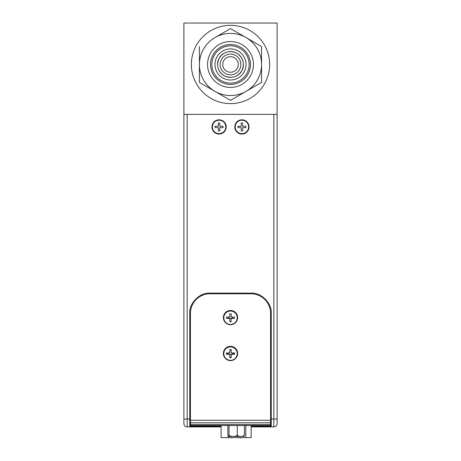 <?xml version="1.0" encoding="UTF-8"?>
<svg xmlns="http://www.w3.org/2000/svg" width="461" height="461" viewBox="0 0 461 461"><rect width="100%" height="100%" fill="white"/><g stroke="black" fill="none" stroke-linecap="round" stroke-linejoin="round"><path stroke-width="0.69" d="M240.354 437.95L240.025 437.616L240.354 437.95L241.518 437.616L240.354 437.95M231.906 437.95L232.235 437.616L231.906 437.95L230.742 437.616L231.906 437.95M191.355 64.477A39.145 39.145 0 0 1 230.5 25.332A39.145 39.145 0 0 1 269.645 64.477A39.145 39.145 0 0 1 230.5 103.616A39.145 39.145 0 0 1 191.355 64.477M183.899 23.05L277.101 23.05L277.101 114.38L183.899 114.38L183.899 23.05M219.084 133.65A6.713 6.713 0 0 0 225.792 126.942A6.713 6.713 0 0 0 219.084 120.229A6.713 6.713 0 0 0 212.371 126.942A6.713 6.713 0 0 0 219.084 133.65M218.381 127.645L215.108 127.645L215.108 126.233L218.381 126.233L218.381 122.966L219.788 122.966L219.788 126.233L223.061 126.233L223.061 127.645L219.788 127.645L219.788 130.918L218.381 130.918L218.381 127.645M241.916 133.65A6.713 6.713 0 0 0 248.629 126.942A6.713 6.713 0 0 0 241.916 120.229A6.713 6.713 0 0 0 235.208 126.942A6.713 6.713 0 0 0 241.916 133.65M242.619 126.233L245.892 126.233L245.892 127.645L242.619 127.645L242.619 130.918L241.212 130.918L241.212 127.645L237.939 127.645L237.939 126.233L241.212 126.233L241.212 122.966L242.619 122.966L242.619 126.233M227.648 317.047A3.521 3.521 0 0 0 233.352 317.047M229.797 321.657A6.713 6.713 0 0 0 231.203 321.657M237.069 316.367A6.713 6.713 0 0 0 237.208 315.186M223.792 315.186A6.713 6.713 0 0 0 223.931 316.367M230.5 354.428A3.561 3.561 0 0 0 231.203 354.359A3.561 3.561 0 0 1 229.797 354.359A3.561 3.561 0 0 0 230.5 354.428M231.318 354.336A3.561 3.561 0 0 0 233.41 352.924A3.561 3.561 0 0 1 231.318 354.336M227.59 352.924A3.561 3.561 0 0 0 229.682 354.336A3.561 3.561 0 0 1 227.59 352.924M215.166 126.233A3.982 3.982 0 0 0 215.108 126.798L215.108 127.086A3.982 3.982 0 0 0 215.166 127.645M218.381 130.855A3.982 3.982 0 0 0 218.94 130.918L219.229 130.918A3.982 3.982 0 0 0 219.788 130.855M223.003 127.645A3.982 3.982 0 0 0 223.061 127.086L223.061 126.798A3.982 3.982 0 0 0 223.003 126.233M219.788 123.024A3.982 3.982 0 0 0 219.229 122.966L218.94 122.966A3.982 3.982 0 0 0 218.381 123.024M237.997 126.233A3.982 3.982 0 0 0 237.939 126.798L237.939 127.086A3.982 3.982 0 0 0 237.997 127.645M241.212 130.855A3.982 3.982 0 0 0 241.771 130.918L242.06 130.918A3.982 3.982 0 0 0 242.619 130.855M245.834 127.645A3.982 3.982 0 0 0 245.892 127.086L245.892 126.798A3.982 3.982 0 0 0 245.834 126.233M242.619 123.024A3.982 3.982 0 0 0 242.06 122.966L241.771 122.966A3.982 3.982 0 0 0 241.212 123.024M234.88 436.394L239.368 436.394L237.294 435.415L234.88 436.394L231.445 436.394L229.031 435.415L228.691 436.394L228.207 436.394L227.867 435.415L227.867 425.561M244.053 436.394L244.393 435.415L242.319 436.394L244.053 436.394M242.319 436.394L239.368 436.394M228.691 436.394L231.445 436.394M229.031 425.561L229.031 435.415M237.294 425.561L237.294 435.415M244.393 435.415L244.393 425.561M226.558 352.924A3.982 3.982 0 0 0 226.524 353.333M226.524 353.622A3.982 3.982 0 0 0 226.616 354.336M229.797 357.39A3.982 3.982 0 0 0 231.203 357.39M230.5 346.349A7.128 7.128 0 0 0 223.372 353.478A7.128 7.128 0 0 0 230.5 360.606A7.128 7.128 0 0 0 237.628 353.478A7.128 7.128 0 0 0 230.5 346.349M241.916 134.065A7.128 7.128 0 0 1 234.787 126.942A7.128 7.128 0 0 1 241.916 119.814A7.128 7.128 0 0 1 249.044 126.942A7.128 7.128 0 0 1 241.916 134.065M219.084 134.065A7.128 7.128 0 0 1 211.956 126.942A7.128 7.128 0 0 1 219.084 119.814A7.128 7.128 0 0 1 226.213 126.942A7.128 7.128 0 0 1 219.084 134.065M230.5 310.466A7.128 7.128 0 0 0 223.372 317.594A7.128 7.128 0 0 0 230.5 324.723A7.128 7.128 0 0 0 237.628 317.594A7.128 7.128 0 0 0 230.5 310.466M226.558 317.047A3.982 3.982 0 0 0 226.524 317.45M226.524 317.738A3.982 3.982 0 0 0 226.616 318.453M229.797 321.513A3.982 3.982 0 0 0 231.203 321.513M234.384 318.453A3.982 3.982 0 0 0 234.476 317.738M234.476 317.45A3.982 3.982 0 0 0 234.442 317.047M190.422 419.037L189.765 419.037L189.765 426.869L221.09 426.869L189.765 426.869A0.651 0.651 0 0 0 190.422 426.218L190.422 313.353A19.569 19.569 0 0 1 209.991 293.784L251.009 293.784A19.569 19.569 0 0 1 270.578 313.353L270.578 420.271L190.422 420.271M190.422 424.523L270.578 424.523L270.578 426.218L270.578 419.037L273.84 419.037L273.84 426.869L251.17 426.869L264.055 426.869L264.055 426.218L251.17 426.218M190.422 422.777L270.578 422.777L270.578 424.523M190.422 425.561L270.578 425.561M277.101 423.607A3.262 3.262 0 0 1 273.84 426.869A3.262 3.262 0 0 0 277.101 423.607L277.101 419.037L273.84 419.037L273.84 114.38L187.16 114.38L187.16 419.037L183.899 419.037L183.899 423.607L183.899 114.38M189.765 426.869L187.16 426.869A3.262 3.262 0 0 1 183.899 423.607A3.262 3.262 0 0 0 187.16 426.869L187.16 419.037L189.765 419.037L189.765 313.353C188.895 303.309 199.941 292.262 209.991 293.133L251.009 293.133C261.059 292.262 272.105 303.303 271.235 313.353L271.235 426.869A0.651 0.651 0 0 1 270.578 426.218L264.055 426.218L264.055 425.561M277.101 419.037L277.101 114.38M234.384 354.336A3.982 3.982 0 0 0 234.476 353.622M234.476 353.333A3.982 3.982 0 0 0 234.442 352.924M221.09 425.561L221.09 437.616L228.466 437.616L228.466 436.394M245.782 425.561L245.782 437.616L228.466 437.616M245.782 437.616L251.17 437.616L251.17 425.561M241.731 70.959C244.941 63.774 243.356 57.867 236.983 53.246C229.797 50.036 223.89 51.62 219.269 57.994C216.059 65.18 217.644 71.086 224.017 75.702C231.203 78.917 237.11 77.333 241.731 70.959M243.955 72.244A15.536 15.536 0 0 0 238.268 51.021A15.536 15.536 0 0 0 217.045 56.709A15.536 15.536 0 0 0 222.732 77.926A15.536 15.536 0 0 0 243.955 72.244M221.534 59.296A10.355 10.355 0 0 1 235.68 55.504A10.355 10.355 0 0 1 239.466 69.651A10.355 10.355 0 0 1 225.32 73.443A10.355 10.355 0 0 1 221.534 59.296M261.571 64.477L261.571 46.538L246.036 37.572A31.071 31.071 0 0 1 261.571 64.477L261.571 82.415L246.036 91.382L261.571 82.415L261.571 64.477A31.071 31.071 0 0 1 246.036 91.382L230.5 100.354L214.964 91.382L230.5 100.354L246.036 91.382A31.071 31.071 0 0 1 199.429 64.477L199.429 46.538L199.429 64.477A31.071 31.071 0 0 1 214.964 37.572L213.564 38.378M210.631 53.003A22.941 22.941 0 0 0 219.027 84.346A22.941 22.941 0 0 0 250.369 75.944A22.941 22.941 0 0 0 241.973 44.608A22.941 22.941 0 0 0 210.631 53.003M213.207 54.49A19.967 19.967 0 0 0 220.514 81.77A19.967 19.967 0 0 0 247.793 74.457A19.967 19.967 0 0 0 240.486 47.183A19.967 19.967 0 0 0 213.207 54.49M214.353 55.153A18.642 18.642 0 0 0 221.182 80.617A18.642 18.642 0 0 0 246.647 73.795A18.642 18.642 0 0 0 239.818 48.33A18.642 18.642 0 0 0 214.353 55.153M223.775 60.593A7.768 7.768 0 0 1 234.384 57.746A7.768 7.768 0 0 1 237.225 68.361A7.768 7.768 0 0 1 226.616 71.201A7.768 7.768 0 0 1 223.775 60.593M214.964 37.572A31.071 31.071 0 0 1 246.036 37.572L230.5 28.599L214.964 37.572L230.5 28.599L261.571 46.538L261.571 62.857M199.429 82.415L199.429 64.477L199.429 82.415L214.964 91.382L199.429 82.415M221.182 48.33A18.642 18.642 0 0 1 246.647 73.795M239.818 80.617A18.642 18.642 0 0 1 214.353 73.795M247.793 74.457A19.967 19.967 0 0 0 247.793 54.49M230.5 360.341A6.713 6.713 0 0 0 237.213 353.627A6.713 6.713 0 0 0 230.5 346.92A6.713 6.713 0 0 0 223.787 353.627A6.713 6.713 0 0 0 230.5 360.341M229.797 357.079A3.521 3.521 0 0 0 231.203 357.079M233.946 354.336A3.521 3.521 0 0 0 233.946 352.924M231.203 350.181A3.521 3.521 0 0 0 229.797 350.181M227.054 352.924A3.521 3.521 0 0 0 227.054 354.336M231.203 354.336L231.203 357.603L229.797 357.603L229.797 354.336L226.524 354.336L226.524 352.924L229.797 352.924L229.797 349.651L231.203 349.651L231.203 352.924L234.476 352.924L234.476 354.336L231.203 354.336M229.797 317.047L229.797 313.774L231.203 313.774L231.203 317.047L234.476 317.047L234.476 318.453L231.203 318.453L231.203 321.726L229.797 321.726L229.797 318.453L226.524 318.453L226.524 317.047L229.797 317.047M230.5 311.037A6.713 6.713 0 0 0 223.787 317.75A6.713 6.713 0 0 0 230.5 324.458A6.713 6.713 0 0 0 237.213 317.75A6.713 6.713 0 0 0 230.5 311.037M189.765 313.353L190.422 313.353A19.569 19.569 0 0 1 209.991 293.784L209.991 293.133M251.009 293.133L251.009 293.784A19.569 19.569 0 0 1 270.578 313.353L271.235 313.353M196.945 426.869L196.945 426.218L190.422 426.218M221.09 426.218L196.945 426.218L196.945 425.561M241.691 70.936C244.036 67.923 245.16 58.219 236.96 53.28C228.587 48.653 220.75 54.479 219.309 58.011C216.964 61.025 215.84 70.735 224.04 75.667C232.413 80.3 240.25 74.475 241.691 70.936"/></g></svg>

